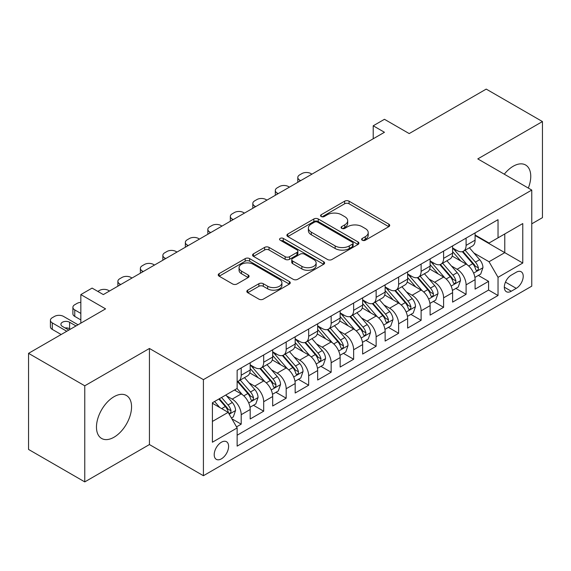 <?xml version="1.0" encoding="UTF-8"?>
<svg xmlns="http://www.w3.org/2000/svg" width="571" height="571" viewBox="0 0 571 571"><rect width="100%" height="100%" fill="white"/><g stroke="black" fill="none" stroke-linecap="round" stroke-linejoin="round"><path stroke-width="0.86" d="M362.257 240.22A2.184 1.263 0 0 0 365.347 240.22L388.801 226.68A3.119 1.806 0 0 0 389.715 225.402A3.119 1.806 0 0 0 388.801 224.132L349.067 201.192A3.119 1.806 0 0 0 344.648 201.192L321.195 214.732A2.184 1.263 0 0 0 320.552 215.624A2.184 1.263 0 0 0 321.195 216.516A2.184 1.263 0 0 0 324.285 216.516L327.319 214.76A9.992 5.767 0 0 1 341.451 214.76L344.763 216.673A9.992 5.767 0 0 1 347.689 220.756A9.992 5.767 0 0 1 344.763 224.831L341.722 226.58A2.184 1.263 0 0 0 341.087 227.472A2.184 1.263 0 0 0 341.722 228.364A2.184 1.263 0 0 0 344.813 228.364L347.853 226.616A9.992 5.767 0 0 1 361.978 226.616L365.29 228.528A9.992 5.767 0 0 1 368.216 232.604A9.992 5.767 0 0 1 365.29 236.687L362.257 238.435A2.184 1.263 0 0 0 361.614 239.328A2.184 1.263 0 0 0 362.257 240.22L362.257 238.435M114.014 437.222A24.81 14.325 120 0 0 130.217 415.367A24.81 14.325 120 0 0 126.419 395.482A24.81 14.325 120 0 0 114.014 396.709A24.81 14.325 120 0 0 97.805 418.572A24.81 14.325 120 0 0 101.609 438.457A24.81 14.325 120 0 0 114.014 437.222M528.318 188.073A24.81 14.325 120 0 0 525.62 165.005A24.81 14.325 120 0 0 513.215 166.24A24.81 14.325 120 0 0 504.293 174.198M221.405 458.841A10.178 5.874 120 0 0 228.05 449.877A10.178 5.874 120 0 0 226.494 441.718A10.178 5.874 120 0 0 221.405 442.225A10.178 5.874 120 0 0 214.753 451.19A10.178 5.874 120 0 0 216.316 459.348A10.178 5.874 120 0 0 221.405 458.841M247.735 290.154A3.119 1.806 0 0 0 246.822 291.424A3.119 1.806 0 0 0 247.735 292.702L258.884 299.133A3.119 1.806 0 0 0 263.302 299.133L289.347 284.094A3.119 1.806 0 0 0 290.268 282.823A3.119 1.806 0 0 0 289.347 281.546L249.613 258.606A3.119 1.806 0 0 0 245.202 258.606L219.15 273.645A3.119 1.806 0 0 0 218.236 274.922A3.119 1.806 0 0 0 219.15 276.193L232.618 283.965A3.119 1.806 0 0 0 237.029 283.965L248.178 277.535A3.119 1.806 0 0 0 249.092 276.257A3.119 1.806 0 0 0 248.178 274.986L241.504 271.125A8.351 4.825 0 0 1 239.056 267.72A8.351 4.825 0 0 1 244.21 263.267A8.351 4.825 0 0 1 253.31 264.309L279.469 279.412A8.351 4.825 0 0 1 281.917 282.823A8.351 4.825 0 0 1 276.764 287.277A8.351 4.825 0 0 1 267.663 286.228L263.302 283.716A3.119 1.806 0 0 0 258.884 283.716L247.735 290.154L247.735 292.702M531.765 223.825L542.45 217.658L542.45 121.566L486.228 89.105L409.193 133.578L384.454 119.296L373.213 125.791L384.454 132.279L103.33 294.586L92.088 288.098L80.839 294.586L80.839 323.157M84.772 385.803L84.772 481.895L149.438 444.559L149.438 348.474L84.772 385.803L28.55 353.342L105.578 308.868L80.839 294.586M149.438 348.474L203.412 379.636L531.765 190.064L531.765 286.15L203.412 475.722L203.412 379.636M542.45 121.566L477.791 158.902L531.765 190.064M327.54 259.498A3.119 1.806 0 0 0 331.958 259.498L358.003 244.459A3.119 1.806 0 0 0 358.916 243.182A3.119 1.806 0 0 0 358.003 241.911L318.268 218.971A3.119 1.806 0 0 0 313.857 218.971L287.805 234.01A3.119 1.806 0 0 0 286.892 235.281A3.119 1.806 0 0 0 287.805 236.558L327.54 259.498M281.06 240.691A2.184 1.263 0 0 1 283.28 241.005L283.28 238.407L323.678 261.725A3.119 1.806 0 0 1 324.592 263.003A3.119 1.806 0 0 1 323.678 264.28L297.627 279.319A3.119 1.806 0 0 1 293.216 279.319L253.474 256.372L253.474 253.824A3.119 1.806 0 0 0 252.56 255.101A3.119 1.806 0 0 0 253.474 256.372M253.474 253.824L264.623 247.393A3.119 1.806 0 0 1 269.041 247.393L285.157 256.693A3.119 1.806 0 0 0 289.568 256.693L296.963 252.425A3.119 1.806 0 0 0 297.884 251.147A3.119 1.806 0 0 0 296.963 249.877L280.19 240.191A2.184 1.263 0 0 1 279.547 239.299A2.184 1.263 0 0 1 280.896 238.128A2.184 1.263 0 0 1 283.28 238.407M84.772 481.895L28.55 449.434L28.55 353.342M236.53 426.872L241.198 424.174L231.862 418.786M226.551 395.853L232.197 399.115A12.719 7.344 60 0 1 241.198 414.696L250.191 409.5L250.191 418.978L263.688 411.191L253.453 405.282M249.042 382.87L254.687 386.132A12.719 7.344 60 0 1 263.688 401.713L272.681 396.517L272.681 405.995L286.178 398.208L275.943 392.298M271.532 369.887L277.178 373.148A12.719 7.344 60 0 1 286.178 388.73L295.171 383.534L295.171 393.012L308.668 385.225L298.433 379.315M294.022 356.904L299.668 360.158A12.719 7.344 60 0 1 308.668 375.747L317.662 370.55L317.662 380.029L331.151 372.235L320.923 366.332M316.512 343.913L322.158 347.175A12.719 7.344 60 0 1 331.151 362.756L340.152 357.567L340.152 367.046L353.642 359.252L343.414 353.342M339.003 330.93L344.648 334.192A12.719 7.344 60 0 1 353.642 349.773L362.642 344.577L362.642 354.056L376.132 346.269L365.904 340.359M361.493 317.947L367.139 321.209A12.719 7.344 60 0 1 376.132 336.79L385.132 331.594L385.132 341.073L398.622 333.286L388.394 327.376M383.983 304.964L389.629 308.226A12.719 7.344 60 0 1 398.622 323.807L407.623 318.611L407.623 328.089L421.113 320.302L410.884 314.393M406.473 291.981L412.119 295.236A12.719 7.344 60 0 1 421.113 310.817L430.113 305.628L430.113 315.106L443.603 307.312L433.375 301.409M428.964 278.991L434.61 282.252A12.719 7.344 60 0 1 443.603 297.834L452.603 292.645L452.603 302.123L466.093 294.329L466.093 284.85A12.719 7.344 -120 0 0 457.1 269.269L451.454 266.007M455.865 288.419L466.093 294.329M250.191 409.5A12.719 7.344 -120 0 0 241.198 393.919L234.445 390.029M272.681 396.517A12.719 7.344 -120 0 0 263.688 380.936L249.777 372.906M295.171 383.534A12.719 7.344 -120 0 0 286.178 367.952L272.267 359.923M317.662 370.55A12.719 7.344 -120 0 0 308.668 354.969L294.757 346.94M340.152 357.567A12.719 7.344 -120 0 0 331.151 341.986L317.248 333.956M362.642 344.577A12.719 7.344 -120 0 0 353.642 328.996L339.738 320.966M385.132 331.594A12.719 7.344 -120 0 0 376.132 316.013L362.228 307.983M407.623 318.611A12.719 7.344 -120 0 0 398.622 303.03L384.718 295M430.113 305.628A12.719 7.344 -120 0 0 421.113 290.047L407.209 282.017M452.603 292.645A12.719 7.344 -120 0 0 443.603 277.063L429.699 269.027M516.248 272.253L511.302 275.115A9.857 5.696 120 0 0 504.857 283.801A9.857 5.696 120 0 0 506.37 291.702A9.857 5.696 120 0 0 511.302 291.217L516.248 288.355A9.857 5.696 120 0 0 522.693 279.669A9.857 5.696 120 0 0 521.18 271.767A9.857 5.696 120 0 0 516.248 272.253M212.405 421.448L228.15 412.362L237.143 427.943L237.143 446.122L498.033 295.5L498.033 277.32L489.033 261.739L473.944 253.024M237.143 427.943L212.405 442.225L212.405 402.748L237.143 388.466L237.143 370.286L498.033 219.671L498.033 237.843L522.772 223.561L522.772 263.038L498.033 277.32M250.191 364.833L254.687 367.431A12.719 7.344 60 0 0 261.047 368.059L270.047 362.87A12.719 7.344 -120 0 0 272.681 357.046L272.681 349.773M272.681 351.85L277.178 354.448A12.719 7.344 60 0 0 283.537 355.076L292.538 349.887A12.719 7.344 -120 0 0 295.171 344.063L295.171 336.79M295.171 338.867L299.668 341.465A12.719 7.344 60 0 0 306.027 342.093L315.028 336.897A12.719 7.344 -120 0 0 317.662 331.073L317.662 323.807M317.662 325.884L322.158 328.482A12.719 7.344 60 0 0 328.518 329.11L337.518 323.914A12.719 7.344 -120 0 0 340.152 318.09L340.152 310.817M340.152 312.901L344.648 315.492A12.719 7.344 60 0 0 351.008 316.127L360.008 310.931A12.719 7.344 -120 0 0 362.642 305.107L362.642 297.834M362.642 299.911L367.139 302.509A12.719 7.344 60 0 0 373.498 303.137L382.499 297.948A12.719 7.344 -120 0 0 385.132 292.124L385.132 284.85M385.132 286.928L389.629 289.526A12.719 7.344 60 0 0 395.988 290.154L404.989 284.965A12.719 7.344 -120 0 0 407.623 279.14L407.623 271.867M407.623 273.944L412.119 276.542A12.719 7.344 60 0 0 418.479 277.171L427.479 271.974A12.719 7.344 -120 0 0 430.113 266.15L430.113 258.884M430.113 260.961L434.61 263.559A12.719 7.344 60 0 0 440.969 264.187L449.969 258.991A12.719 7.344 -120 0 0 452.603 253.167L452.603 245.894M237.143 435.216L488.583 290.047L488.583 281.346L475.093 289.133L475.093 279.654A12.719 7.344 -120 0 0 466.093 264.073L452.189 256.044M452.603 247.971L457.1 250.569A12.719 7.344 -120 0 0 463.459 251.204A12.719 7.344 -120 0 0 466.093 245.38L466.093 238.107M463.459 251.204L472.46 246.008A12.719 7.344 -120 0 0 475.093 240.184L475.093 232.911M241.198 367.952L241.198 375.226A12.719 7.344 60 0 1 238.557 381.05A12.719 7.344 60 0 1 237.143 381.564M238.557 381.05L247.557 375.854A12.719 7.344 -120 0 0 250.191 370.029L250.191 362.756M263.688 354.969L263.688 362.235A12.719 7.344 60 0 1 261.047 368.059M286.178 341.979L286.178 349.252A12.719 7.344 60 0 1 283.537 355.076M308.668 328.996L308.668 336.269A12.719 7.344 60 0 1 306.027 342.093M331.151 316.013L331.151 323.286A12.719 7.344 60 0 1 328.518 329.11M353.642 303.03L353.642 310.303A12.719 7.344 60 0 1 351.008 316.127M376.132 290.047L376.132 297.313A12.719 7.344 60 0 1 373.498 303.137M398.622 277.056L398.622 284.329A12.719 7.344 60 0 1 395.988 290.154M421.113 264.073L421.113 271.346A12.719 7.344 60 0 1 418.479 277.171M443.603 251.09L443.603 258.363A12.719 7.344 60 0 1 440.969 264.187M443.603 297.834L443.603 307.312M421.113 310.817L421.113 320.302M398.622 323.807L398.622 333.286M376.132 336.79L376.132 346.269M353.642 349.773L353.642 359.252M331.151 362.756L331.151 372.235M308.668 375.747L308.668 385.225M286.178 388.73L286.178 398.208M263.688 401.713L263.688 411.191M241.198 414.696L241.198 424.174M228.15 412.362L212.405 403.269M489.033 261.739L504.778 252.646L504.778 233.953L522.772 223.561M475.093 235.509L522.772 263.038M475.093 234.988L489.033 243.039L498.033 237.843M149.438 444.559L203.412 475.722M373.213 125.791L373.213 138.774M478.355 275.436L488.583 281.346M488.583 290.047L498.033 295.5M363.127 240.527L365.29 239.278A9.992 5.767 0 0 0 368.216 235.202L368.216 232.604M347.689 220.756L347.689 223.347A9.992 5.767 0 0 1 344.763 227.429L342.6 228.678M388.758 226.701L349.067 203.783A3.119 1.806 0 0 0 344.648 203.783L322.065 216.823M357.967 244.481L318.268 221.562A3.119 1.806 0 0 0 313.857 221.562L287.848 236.58M352.485 244.074A2.184 1.263 0 0 0 353.128 243.182A2.184 1.263 0 0 0 352.485 242.29L317.604 222.155A2.184 1.263 0 0 0 314.514 222.155L311.316 224.003A9.992 5.767 0 0 0 308.39 228.079A9.992 5.767 0 0 0 311.316 232.161L335.156 245.923A9.992 5.767 0 0 0 349.288 245.923L352.485 244.074L352.485 246.672A2.184 1.263 0 0 0 353.128 245.78L353.128 243.182M308.39 228.079L308.39 230.677A9.992 5.767 0 0 0 311.316 234.76L311.316 232.161M352.485 246.672L349.288 248.521A9.992 5.767 0 0 1 335.156 248.521L311.316 234.76M253.517 256.4L264.623 249.984L264.623 247.393M297.884 251.147L297.884 253.745A3.119 1.806 0 0 1 296.963 255.023L289.568 259.291A3.119 1.806 0 0 1 285.157 259.291L269.041 249.984A3.119 1.806 0 0 0 264.623 249.984M283.28 241.005L323.636 264.302M301.881 266.35A8.351 4.825 0 0 0 310.981 267.392A8.351 4.825 0 0 0 316.134 262.938A8.351 4.825 0 0 0 313.686 259.527L304.471 254.209A3.119 1.806 0 0 0 300.053 254.209L292.659 258.477A3.119 1.806 0 0 0 291.745 259.755A3.119 1.806 0 0 0 292.659 261.026L301.881 266.35L301.881 268.948A8.351 4.825 0 0 0 310.981 269.99A8.351 4.825 0 0 0 316.134 265.536L316.134 262.938M291.745 259.755L291.745 262.353A3.119 1.806 0 0 0 292.659 263.624L292.659 261.026M301.881 268.948L292.659 263.624M281.917 282.823L281.917 285.421A8.351 4.825 0 0 1 276.764 289.875A8.351 4.825 0 0 1 267.663 288.826L263.302 286.314A3.119 1.806 0 0 0 258.884 286.314L247.778 292.723M239.056 267.72L239.056 270.319A8.351 4.825 0 0 0 241.504 273.723L241.504 271.125M248.135 277.556L241.504 273.723M289.311 284.122L249.613 261.204A3.119 1.806 0 0 0 245.202 261.204L219.193 276.221M474.901 277.427L480.718 274.073L482.959 267.578A8.429 4.868 -120 0 0 479.683 259.669L469.405 247.771M300.681 180.65L299.668 180.065A6.36 3.676 -0 0 1 297.805 177.467A6.36 3.676 -0 0 1 299.668 174.869L301.916 173.577A6.36 3.676 -0 0 1 310.917 173.577L311.923 174.155M467.349 264.901L455.158 250.79A24.332 14.047 -120 0 0 452.603 248.114M460.661 260.94L453.845 253.046A20.199 11.663 -120 0 0 452.603 251.69M462.317 251.661L472.709 263.695A8.429 4.868 60 0 1 475.714 269.498L476.328 270.497L477.463 270.34L478.227 269.412L478.412 267.942A8.429 4.868 -120 0 0 475.407 262.132L465.129 250.234M462.924 251.461L474.094 264.394A4.297 2.477 60 0 1 475.179 266.072L478.412 267.942M452.41 290.411L458.228 287.056L460.476 280.568A8.429 4.868 -120 0 0 457.193 272.652L446.915 260.754M278.191 193.633L277.178 193.048A6.36 3.676 -0 0 1 275.315 190.45A6.36 3.676 -0 0 1 277.178 187.859L279.426 186.56A6.36 3.676 -0 0 1 288.426 186.56L289.433 187.145M444.859 277.884L432.668 263.773A24.332 14.047 -120 0 0 430.113 261.097M438.171 273.923L431.355 266.029A20.199 11.663 -120 0 0 430.113 264.673M439.827 264.644L450.219 276.678A8.429 4.868 60 0 1 453.224 282.481L453.838 283.48L454.973 283.323L455.737 282.395L455.922 280.925A8.429 4.868 -120 0 0 452.917 275.122L442.639 263.224M440.434 264.444L451.604 277.378A4.297 2.477 60 0 1 452.689 279.055L455.922 280.925M429.92 303.401L435.737 300.046L437.986 293.551A8.429 4.868 -120 0 0 434.702 285.636L424.424 273.737M255.701 206.616L254.687 206.038A6.36 3.676 -0 0 1 252.825 203.44A6.36 3.676 -0 0 1 254.687 200.842L256.936 199.543A6.36 3.676 -0 0 1 265.936 199.543L266.942 200.128M422.369 290.867L410.178 276.757A24.332 14.047 -120 0 0 407.623 274.08M415.681 286.906L408.865 279.019A20.199 11.663 -120 0 0 407.623 277.656M417.337 277.627L427.729 289.661A8.429 4.868 60 0 1 430.734 295.471L431.348 296.47L432.483 296.306L433.246 295.378L433.432 293.908A8.429 4.868 -120 0 0 430.427 288.105L420.149 276.207M417.943 277.435L429.114 290.361A4.297 2.477 60 0 1 430.199 292.038L433.432 293.908M407.43 316.384L413.247 313.029L415.495 306.534A8.429 4.868 -120 0 0 412.212 298.619L401.934 286.721M233.211 219.607L232.197 219.021A6.36 3.676 -0 0 1 230.334 216.423A6.36 3.676 -0 0 1 232.197 213.825L234.445 212.526A6.36 3.676 -0 0 1 243.446 212.526L244.452 213.111M399.878 303.851L387.688 289.74A24.332 14.047 -120 0 0 385.132 287.07M393.191 299.889L386.374 292.002A20.199 11.663 -120 0 0 385.132 290.646M394.847 290.61L405.239 302.644A8.429 4.868 60 0 1 408.244 308.454L408.857 309.453L409.992 309.289L410.756 308.361L410.942 306.891A8.429 4.868 -120 0 0 407.937 301.088L397.659 289.19M395.453 290.418L406.623 303.344A4.297 2.477 60 0 1 407.708 305.028L410.942 306.891M384.94 329.367L390.757 326.012L393.005 319.517A8.429 4.868 -120 0 0 389.722 311.602L379.444 299.711M210.72 232.59L209.707 232.004A6.36 3.676 -0 0 1 207.844 229.406A6.36 3.676 -0 0 1 209.707 226.808L211.955 225.509A6.36 3.676 -0 0 1 220.956 225.509L221.962 226.095M377.388 316.834L365.197 302.73A24.332 14.047 -120 0 0 362.642 300.053M370.7 312.879L363.884 304.985A20.199 11.663 -120 0 0 362.642 303.629M372.356 303.594L382.748 315.627A8.429 4.868 60 0 1 385.753 321.437L386.367 322.437L387.502 322.272L388.266 321.352L388.451 319.881A8.429 4.868 -120 0 0 385.446 314.071L375.168 302.173M372.963 303.401L384.133 316.334A4.297 2.477 60 0 1 385.218 318.011L388.451 319.881M362.449 342.35L368.266 338.996L370.515 332.5A8.429 4.868 -120 0 0 367.232 324.592L356.954 312.694M188.23 245.573L187.217 244.988A6.36 3.676 -0 0 1 185.354 242.39A6.36 3.676 -0 0 1 187.217 239.791L189.465 238.5A6.36 3.676 -0 0 1 198.465 238.5L199.472 239.078M354.898 329.824L342.707 315.713A24.332 14.047 -120 0 0 340.152 313.036M348.21 325.863L341.394 317.968A20.199 11.663 -120 0 0 340.152 316.612M349.866 316.584L360.258 328.618A8.429 4.868 60 0 1 363.263 334.42L363.877 335.42L365.012 335.263L365.775 334.335L365.961 332.864A8.429 4.868 -120 0 0 362.956 327.055L352.678 315.156M350.473 316.384L361.643 329.317A4.297 2.477 60 0 1 362.728 330.994L365.961 332.864M339.959 355.333L345.776 351.979L348.024 345.491A8.429 4.868 -120 0 0 344.741 337.575L334.463 325.677M165.74 258.556L164.726 257.971A6.36 3.676 -0 0 1 162.863 255.373A6.36 3.676 -0 0 1 164.726 252.782L166.975 251.483A6.36 3.676 -0 0 1 175.975 251.483L176.981 252.068M332.408 342.807L320.217 328.696A24.332 14.047 -120 0 0 317.662 326.02M325.72 338.846L318.904 330.952A20.199 11.663 -120 0 0 317.662 329.595M327.376 329.567L337.768 341.601A8.429 4.868 60 0 1 340.773 347.404L341.387 348.403L342.521 348.246L343.285 347.318L343.471 345.848A8.429 4.868 -120 0 0 340.466 340.045L330.188 328.147M327.982 329.367L339.153 342.3A4.297 2.477 60 0 1 340.237 343.978L343.471 345.848M317.469 368.324L323.286 364.969L325.534 358.474A8.429 4.868 -120 0 0 322.251 350.558L311.973 338.66M143.25 271.539L142.236 270.961A6.36 3.676 -0 0 1 140.373 268.363A6.36 3.676 -0 0 1 142.236 265.765L144.484 264.466A6.36 3.676 -0 0 1 153.485 264.466L154.491 265.051M309.917 355.79L297.727 341.679A24.332 14.047 -120 0 0 295.171 339.003M303.23 351.829L296.413 343.942A20.199 11.663 -120 0 0 295.171 342.579M304.885 342.55L315.278 354.584A8.429 4.868 60 0 1 318.283 360.394L318.896 361.393L320.031 361.229L320.795 360.301L320.981 358.831A8.429 4.868 -120 0 0 317.976 353.028L307.698 341.13M305.492 342.357L316.662 355.283A4.297 2.477 60 0 1 317.747 356.961L320.981 358.831M294.979 381.307L300.796 377.952L303.044 371.457A8.429 4.868 -120 0 0 299.761 363.541L289.483 351.643M120.759 284.529L119.746 283.944A6.36 3.676 -0 0 1 117.883 281.346A6.36 3.676 -0 0 1 119.746 278.748L121.994 277.449A6.36 3.676 -0 0 1 130.995 277.449L132.001 278.034M287.427 368.773L275.236 354.662A24.332 14.047 -120 0 0 272.681 351.993M280.739 364.812L273.923 356.925A20.199 11.663 -120 0 0 272.681 355.569M282.395 355.533L292.787 367.567A8.429 4.868 60 0 1 295.792 373.377L296.406 374.376L297.541 374.212L298.305 373.284L298.49 371.814A8.429 4.868 -120 0 0 295.485 366.011L285.207 354.113M283.002 355.34L294.172 368.266A4.297 2.477 60 0 1 295.257 369.951L298.49 371.814M272.488 394.29L278.305 390.935L280.554 384.44A8.429 4.868 -120 0 0 277.27 376.532L266.992 364.633M97.819 291.41L99.504 290.432A6.36 3.676 -0 0 1 108.504 290.432L109.511 291.017M264.937 381.756L252.746 367.653A24.332 14.047 -120 0 0 250.191 364.976M258.249 377.802L251.433 369.908A20.199 11.663 -120 0 0 250.191 368.552M259.905 368.523L270.297 380.55A8.429 4.868 60 0 1 273.302 386.36L273.916 387.359L275.051 387.195L275.814 386.274L276 384.804A8.429 4.868 -120 0 0 272.995 378.994L262.717 367.096M260.512 368.324L271.682 381.257A4.297 2.477 60 0 1 272.767 382.934L276 384.804M249.998 407.273L255.815 403.918L258.063 397.423A8.429 4.868 -120 0 0 254.78 389.515L244.502 377.617M242.447 394.747L237.065 388.516M80.839 313.415L74.765 309.91L74.765 316.405A6.36 3.676 180 0 1 72.902 313.807L72.902 307.312A6.36 3.676 -0 0 0 74.765 309.91M80.839 319.91L74.765 316.405M235.759 390.785L234.888 389.772M237.415 381.507L247.807 393.54A8.429 4.868 60 0 1 250.812 399.343L251.426 400.342L252.56 400.185L253.324 399.257L253.51 397.787A8.429 4.868 -120 0 0 250.505 391.977L240.227 380.086M238.021 381.307L249.192 394.24A4.297 2.477 60 0 1 250.276 395.917L253.51 397.787M80.839 302.366A6.36 3.676 -0 0 0 77.014 303.422L74.765 304.714A6.36 3.676 -0 0 0 72.902 307.312M231.412 418.008L233.325 416.901L235.573 410.413A8.429 4.868 -120 0 0 232.29 402.498L225.816 395.004M66.786 331.273L52.275 322.893A6.36 3.676 -0 0 1 50.412 320.302A6.36 3.676 -0 0 1 52.275 317.704L54.523 316.405A6.36 3.676 -0 0 1 63.524 316.405L78.027 324.778M219.778 407.53L214.575 401.499M61.161 334.513L52.275 329.388A6.36 3.676 180 0 1 50.412 326.79L50.412 320.302M213.269 403.768L212.405 402.769M70.383 329.196L69.598 328.739A5.089 2.941 -0 0 0 65.044 327.932M218.85 399.029L225.317 406.523A8.429 4.868 60 0 1 228.321 412.326L228.935 413.325L230.077 413.168L230.834 412.241L231.019 410.77A8.429 4.868 -120 0 0 228.015 404.967L221.548 397.473M219.371 398.729L226.701 407.223A4.297 2.477 60 0 1 227.786 408.9L231.019 410.77M76 325.948L69.598 322.244A5.089 2.941 -0 0 0 64.052 321.609A5.089 2.941 -0 0 0 60.904 324.321A5.089 2.941 -0 0 0 62.396 326.405L68.806 330.102M232.197 399.115L241.198 393.919M254.687 386.132L263.688 380.936M277.178 373.148L286.178 367.952M299.668 360.158L308.668 354.969M322.158 347.175L331.151 341.986M344.648 334.192L353.642 328.996M367.139 321.209L376.132 316.013M389.629 308.226L398.622 303.03M412.119 295.236L421.113 290.047M434.61 282.252L443.603 277.063M457.1 269.269L466.093 264.073M466.093 245.38L475.093 240.184M241.198 375.226L250.191 370.029M263.688 362.235L272.681 357.046M286.178 349.252L295.171 344.063M308.668 336.269L317.662 331.073M331.151 323.286L340.152 318.09M353.642 310.303L362.642 305.107M376.132 297.313L385.132 292.124M398.622 284.329L407.623 279.14M421.113 271.346L430.113 266.15M443.603 258.363L452.603 253.167M466.093 284.85L475.093 279.654M505.463 282.131L516.248 288.355M504.329 287.192L511.302 291.217M365.29 239.278L365.29 236.687M341.722 228.364L341.722 226.58M344.763 227.429L344.763 224.831M321.195 216.516L321.195 214.732M344.648 203.783L344.648 201.192M349.067 203.783L349.067 201.192M388.801 226.68L388.801 224.132M287.805 236.558L287.805 234.01M313.857 221.562L313.857 218.971M318.268 221.562L318.268 218.971M358.003 244.459L358.003 241.911M335.156 248.521L335.156 245.923M349.288 248.521L349.288 245.923M269.041 249.984L269.041 247.393M285.157 259.291L285.157 256.693M289.568 259.291L289.568 256.693M296.963 255.023L296.963 252.425M323.678 264.28L323.678 261.725M258.884 286.314L258.884 283.716M263.302 286.314L263.302 283.716M267.663 288.826L267.663 286.228M248.178 277.535L248.178 274.986M219.15 276.193L219.15 273.645M245.202 261.204L245.202 258.606M249.613 261.204L249.613 258.606M289.347 284.094L289.347 281.546M299.668 180.065L299.668 181.235M473.616 273.109L482.909 267.742M455.158 250.79L456.315 250.119M475.407 262.132L479.683 259.669M468.691 266.015L472.709 263.695M277.178 193.048L277.178 194.219M451.126 286.092L460.419 280.725M432.668 263.773L433.824 263.103M452.917 275.122L457.193 272.652M446.201 278.998L450.219 276.678M254.687 206.038L254.687 207.202M428.635 299.076L437.928 293.715M410.178 276.757L411.334 276.086M430.427 288.105L434.702 285.636M423.711 291.981L427.729 289.661M232.197 219.021L232.197 220.185M406.145 312.059L415.438 306.698M387.688 289.74L388.844 289.076M407.937 301.088L412.212 298.619M401.22 304.964L405.239 302.644M209.707 232.004L209.707 233.175M383.655 325.049L392.948 319.681M365.197 302.73L366.354 302.059M385.446 314.071L389.722 311.602M378.73 317.954L382.748 315.627M187.217 244.988L187.217 246.158M361.165 338.032L370.458 332.665M342.707 315.713L343.863 315.042M362.956 327.055L367.232 324.592M356.24 330.937L360.258 328.618M164.726 257.971L164.726 259.141M338.674 351.015L347.967 345.648M320.217 328.696L321.38 328.025M340.466 340.045L344.741 337.575M333.75 343.92L337.768 341.601M142.236 270.961L142.236 272.124M316.184 363.998L325.477 358.638M297.727 341.679L298.89 341.008M317.976 353.028L322.251 350.558M311.259 356.904L315.278 354.584M119.746 283.944L119.746 285.107M293.694 376.981L302.987 371.621M275.236 354.662L276.4 353.999M295.485 366.011L299.761 363.541M288.769 369.887L292.787 367.567M271.204 389.972L280.497 384.604M252.746 367.653L253.909 366.982M272.995 378.994L277.27 376.532M266.279 382.877L270.297 380.55M248.713 402.955L258.006 397.587M250.505 391.977L254.78 389.515M243.788 395.86L247.807 393.54M52.275 322.893L52.275 329.388M229.221 414.211L235.516 410.578M228.015 404.967L232.29 402.498M221.676 408.622L225.317 406.523M69.598 328.739L69.598 322.244M297.805 177.467L297.805 182.306M275.315 190.45L275.315 195.296M252.825 203.44L252.825 208.279M230.334 216.423L230.334 221.262M207.844 229.406L207.844 234.246M185.354 242.39L185.354 247.229M162.863 255.373L162.863 260.219M140.373 268.363L140.373 273.202M117.883 281.346L117.883 286.185"/></g></svg>
